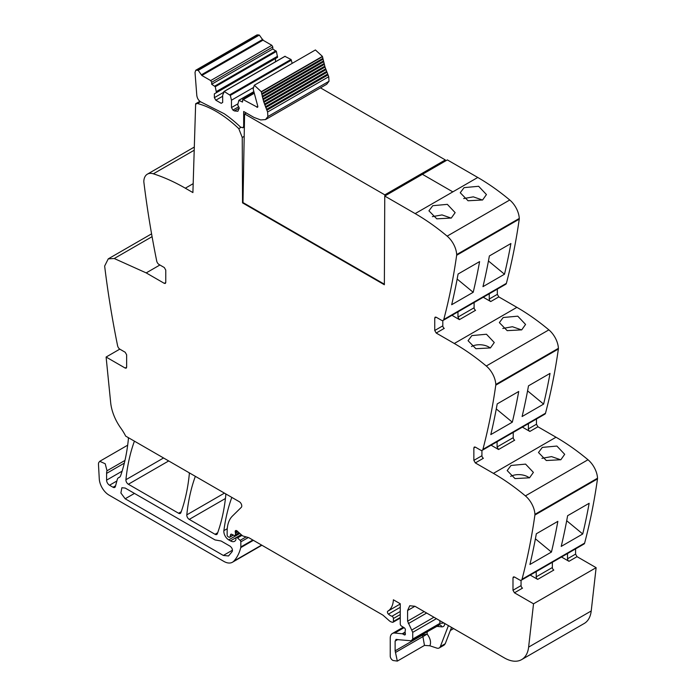 <?xml version="1.0" encoding="UTF-8"?>
<svg xmlns="http://www.w3.org/2000/svg" width="696" height="696" viewBox="0 0 696 696"><rect width="100%" height="100%" fill="white"/><g stroke="black" fill="none" stroke-linecap="round" stroke-linejoin="round"><path stroke-width="1.04" d="M240.92 127.411L238.78 128.647A101.668 58.699 -120 0 0 197.429 103.495A2.801 1.618 -120 0 0 196.559 103.582A2.801 1.618 -120 0 0 196.133 104.069L195.646 103.765L199.874 101.32M443.143 320.404L505.74 284.264A3.454 1.992 -120 0 0 506.375 283.359A829.928 479.161 -120 0 0 519.251 219.136A4.15 2.393 -120 0 0 519.277 218.44A17.287 9.979 -120 0 0 509.742 199.996A207.486 119.79 -120 0 0 477.769 177.463L452.826 191.87L422.42 174.304L452.826 191.87L415.173 213.602A207.486 119.79 -120 0 1 447.145 236.135A17.287 9.979 -120 0 1 456.68 254.579A4.15 2.393 -120 0 1 456.654 255.275A829.928 479.161 -120 0 1 443.778 319.499A3.454 1.992 -120 0 1 443.143 320.404A3.454 1.992 -120 0 1 441.412 320.238L436.201 317.228L435.165 317.124L434.739 318.072L436.201 317.228M497.335 289.118L497.335 294.356L498.797 296.896L516.893 307.345L454.297 343.485A207.486 119.79 -120 0 1 486.269 366.009A17.287 9.979 -120 0 1 495.804 384.462A4.15 2.393 -120 0 1 495.778 385.149A829.928 479.161 -120 0 1 482.902 449.381A3.454 1.992 -120 0 1 482.267 450.286A3.454 1.992 -120 0 1 480.536 450.121L475.325 447.11L474.289 447.006L473.863 447.954L475.325 447.11M482.267 450.286L544.864 414.146A3.454 1.992 -120 0 0 545.499 413.241A829.928 479.161 -120 0 0 558.375 349.009A4.15 2.393 -120 0 0 558.401 348.322A17.287 9.979 -120 0 0 548.866 329.869A207.486 119.79 -120 0 0 516.893 307.345M536.459 419.001L536.459 424.238L537.921 426.779L556.017 437.227L493.421 473.367A207.486 119.79 -120 0 1 525.393 495.891A17.287 9.979 -120 0 1 534.928 514.344A4.15 2.393 -120 0 1 534.902 515.031A829.928 479.161 -120 0 1 522.026 579.263A3.454 1.992 -120 0 1 521.391 580.168A3.454 1.992 -120 0 1 519.66 579.994L514.448 576.984L513.413 576.888L512.987 577.837L514.448 576.984M521.391 580.168L583.987 544.028A3.454 1.992 -120 0 0 584.623 543.124A829.928 479.161 -120 0 0 597.499 478.892A4.15 2.393 -120 0 0 597.525 478.204A17.287 9.979 -120 0 0 587.99 459.752A207.486 119.79 -120 0 0 556.017 437.227M575.583 548.883L575.583 554.12L577.045 556.661L596.124 567.675L591.217 610.975L528.621 647.115L533.528 603.815L514.448 592.801L512.987 590.26L512.987 577.837M395.841 639.485L411.223 640.781L412.728 639.041L412.728 632.333L407.595 621.18L407.595 610.505L414.929 606.268L504.348 657.894A34.583 19.966 -120 0 0 521.635 659.608L584.231 623.468A34.583 19.966 -120 0 0 590.556 614.49A34.583 19.966 -120 0 0 591.217 610.975M238.78 128.647L242.243 137.477L242.539 202.875L384.357 284.751L384.757 196.046L415.173 213.602M193.184 183.657L185.327 188.198L192.905 192.575L195.646 103.765M185.327 188.198A207.486 119.79 -120 0 0 153.364 173.809A17.287 9.979 -120 0 0 147.378 174.157A17.287 9.979 -120 0 0 143.82 181.238A4.15 2.393 -120 0 0 143.846 181.969A829.928 479.161 -120 0 0 156.722 261.061A3.454 1.992 -120 0 0 159.088 264.524L164.299 267.534L165.761 270.074L165.761 282.498L165.335 283.446L164.299 283.35L165.761 282.498M126.637 367.21L126.211 368.158L125.176 368.053L126.637 367.21L126.637 354.786L125.176 352.246L119.964 349.235A3.454 1.992 -120 0 1 117.598 345.764A829.928 479.161 -120 0 1 104.722 266.672A4.15 2.393 -120 0 1 104.696 265.95L108.254 258.86L114.24 258.512L146.204 272.902L164.299 283.35M125.176 368.053L106.105 357.039L110.673 402.653A34.583 19.966 -120 0 0 120.86 428.179A34.583 19.966 -120 0 1 125.671 436.105L239.32 501.72A3.454 1.992 -120 0 1 241.503 504.53A3.454 1.992 -120 0 1 241.286 507.358L232.412 516.075A38.036 21.959 -120 0 0 227.14 531.5L227.14 535.007A1.383 0.8 -120 0 0 228.114 536.703L228.862 537.129A1.731 1 -120 0 0 229.732 537.216A1.731 1 -120 0 0 230.045 536.764L230.602 534.685A1.731 1 -120 0 1 230.924 534.232A1.731 1 -120 0 1 231.681 534.267L234.335 535.529A1.731 1 -120 0 0 235.091 535.563A1.731 1 -120 0 0 235.457 534.772L235.457 533.249A3.454 1.992 -120 0 0 235.3 532.17A2.071 1.201 -120 0 1 235.64 530.578A2.071 1.201 -120 0 1 237.058 530.961L242.043 535.381A3.454 1.992 -120 0 0 243.287 536.111L248.359 537.521L240.833 541.845A1.383 0.8 -120 0 0 240.129 540.357L237.51 537.947A1.731 1 -120 0 0 236.301 537.599A1.731 1 -120 0 0 235.944 538.391L235.944 539.417A1.731 1 -120 0 1 235.84 539.922A8.3 4.794 -120 0 1 234.613 541.288A8.3 4.794 -120 0 1 230.463 540.879L228.732 539.878A6.917 3.993 -120 0 1 223.886 530.648A242.06 139.757 -120 0 1 231.768 497.553A3.454 1.992 -120 0 1 231.829 497.396M400.261 618.074L393.057 622.233A1.731 1 -120 0 1 392.509 622.276L391.622 622.041A6.917 3.993 -120 0 1 389.09 620.58L383.583 615.69A6.917 3.993 -120 0 0 382.322 614.768L248.968 537.782A3.454 1.992 -120 0 0 248.359 537.521M393.057 622.233A1.731 1 -120 0 0 393.414 621.441L393.414 618.492A1.731 1 -120 0 0 391.952 616.264A11.066 6.386 -120 0 1 388.438 614.124A1.905 1.096 -120 0 1 387.82 611.175A27.666 15.973 -120 0 0 393.388 599.787L400.261 603.754L400.261 623.964A1.731 1 -120 0 0 401.435 626.052L404.211 627.775A1.731 1 -120 0 1 405.316 630.324A3.454 1.992 -120 0 0 405.15 631.246L405.15 632.42A3.454 1.992 -120 0 0 405.316 633.525A1.731 1 -120 0 1 405.037 634.874A1.731 1 -120 0 1 404.176 634.787L402.706 633.934A1.731 1 -120 0 0 402.236 633.778L394.762 633.038A10.37 5.986 -120 0 0 392.379 633.499A10.37 5.986 -120 0 0 390.238 638.249L390.238 656.05A3.454 1.992 -120 0 0 393.188 660.513L397.329 661.104L424.517 645.401M396.633 639.337L395.128 641.068L395.128 650.838L397.329 661.104M444.761 623.372C444.666 625.756 443.656 626.913 441.743 626.844A3.454 2.61 95.7 0 0 439.637 624.817L411.223 640.781M414.929 606.268L409.744 605.755L407.595 610.505M521.635 659.608A34.583 19.966 -120 0 0 528.621 647.115M475.325 462.918L473.863 460.378L481.928 455.723A2.079 1.201 60 0 0 483.398 458.264L475.325 462.918L493.421 473.367M473.863 460.378L473.863 447.954M436.201 333.036L434.739 330.496L442.804 325.841A2.079 1.201 60 0 0 444.274 328.382L436.201 333.036L454.297 343.485M434.739 330.496L434.739 318.072M242.243 137.477L244.192 136.346M464.067 187.633L478.639 186.284L486.443 194.567L482.598 199.978L468.06 200.761L460.239 192.749L464.067 187.633M432.764 205.703L428.936 210.818L436.766 218.831L451.295 218.048L455.149 212.637L447.345 204.354L432.764 205.703M504.496 274.224A829.928 479.161 -120 0 0 510.899 243.53L489.375 255.954A829.928 479.161 -120 0 1 482.972 286.648L504.496 274.224L488.453 260.983M473.193 292.294L451.678 304.717A829.928 479.161 -120 0 0 458.081 274.024L479.596 261.6A829.928 479.161 -120 0 1 473.193 292.294L457.15 279.053M489.262 293.782L489.262 299.019L497.335 294.356M483.268 297.244L490.732 301.559A2.079 1.201 60 0 1 489.262 299.019M451.965 315.314L459.43 319.629L457.968 317.089L474.107 307.771L474.107 302.534M503.191 317.515L517.763 316.167L525.567 324.44L521.722 329.861L507.184 330.644L499.354 322.631L503.191 317.515M471.888 335.585L468.06 340.701L475.89 348.713L490.419 347.93L494.273 342.51L486.46 334.237L471.888 335.585M543.611 404.106A829.928 479.161 -120 0 0 550.023 373.404L528.499 385.828A829.928 479.161 -120 0 1 522.096 416.53L543.611 404.106L527.577 390.856M512.317 422.176L490.802 434.6A829.928 479.161 -120 0 0 497.205 403.897L518.72 391.474A829.928 479.161 -120 0 1 512.317 422.176L496.274 408.926M528.386 423.664L528.386 428.893L536.459 424.238M522.383 427.126L529.856 431.442A2.079 1.201 60 0 1 528.386 428.893M491.089 445.196L498.553 449.512L497.092 446.962L513.23 437.654L513.23 432.416M542.315 447.397L538.478 452.513L546.308 460.526L560.846 459.734L564.691 454.323L556.887 446.049L542.315 447.397M511.012 465.467L507.184 470.583L515.014 478.596L529.543 477.804L533.397 472.393L525.584 464.119L511.012 465.467M582.735 533.989L561.22 546.404A829.928 479.161 -120 0 0 567.623 515.71L589.147 503.286A829.928 479.161 -120 0 1 582.735 533.989L566.701 520.738M551.441 552.058L529.926 564.482A829.928 479.161 -120 0 0 536.329 533.78L557.844 521.356A829.928 479.161 -120 0 1 551.441 552.058L535.398 538.808M567.51 553.538L567.51 558.775L575.583 554.12M561.507 557.009L568.98 561.315A2.079 1.201 60 0 1 567.51 558.775M596.124 567.675L533.528 603.815M530.213 575.079L537.677 579.385A2.079 1.201 -120 0 1 536.216 576.845L536.216 571.607M451.53 627.4L445.24 643.73L444.1 645.131L439.211 647.959A6.917 3.993 -120 0 1 436.766 648.08L429.858 645.784L424.543 645.401M124.967 460.43L107.01 470.792L105.218 463.762L99.754 461.309L98.719 462.605A6.221 3.593 -120 0 0 98.475 464.502L99.276 478.926A13.833 7.987 -120 0 0 109.037 495.108L223.808 561.376A17.287 9.979 -120 0 0 232.455 562.229A17.287 9.979 -120 0 0 233.847 561.115A65.702 37.932 -120 0 0 240.755 547.613A3.454 1.992 -120 0 0 240.833 546.96L240.833 541.845M107.01 470.792A10.37 5.986 -120 0 0 106.592 473.384L106.592 480.144A4.15 2.393 -120 0 0 109.524 485.225L113.03 487.252A3.454 1.992 -120 0 0 114.753 487.418A3.454 1.992 -120 0 0 115.388 486.521L117.267 479.518A6.917 3.993 -120 0 1 118.529 477.717A6.917 3.993 -120 0 1 118.955 477.526A7.264 4.193 -120 0 0 119.39 477.325A7.264 4.193 -120 0 0 120.634 475.725A242.06 139.757 -120 0 0 128.377 439.098A3.454 1.992 -120 0 0 128.186 437.558M119.799 349.131L106.105 357.039M242.539 202.875L243.026 202.588L384.357 284.185M384.757 196.046L447.354 159.906L477.769 177.463L452.826 191.87M195.359 476.342A3.454 1.992 -120 0 0 195.289 476.499A242.06 139.757 -120 0 0 186.806 514.857A3.454 1.992 -120 0 0 189.242 519.39L215.038 534.284A3.454 1.992 -120 0 0 216.761 534.458A3.454 1.992 -120 0 0 217.343 533.719A242.06 139.757 -120 0 0 225.782 495.334A3.454 1.992 -120 0 0 225.591 493.795M134.424 441.16A3.454 1.992 -120 0 0 134.354 441.325A242.06 139.757 -120 0 0 125.924 479.709A3.454 1.992 -120 0 0 128.351 484.242L178.576 513.239A3.454 1.992 -120 0 0 180.308 513.404A3.454 1.992 -120 0 0 180.89 512.674A242.06 139.757 -120 0 0 189.295 474.272A3.454 1.992 -120 0 0 189.112 472.732M395.128 650.838L422.263 635.17L422.916 636.614L427.153 634.073L427.153 631.881M514.448 592.801L522.522 588.137A2.079 1.201 60 0 1 521.052 585.597L521.052 580.299M481.928 455.723L481.928 450.416M442.804 325.841L442.804 320.534M463.675 198.577L473.306 196.846L482.485 200.039M451.182 218.109L442.004 214.916L432.373 216.647M457.968 311.851L457.968 317.089M459.43 319.629L475.568 310.312A2.079 1.201 60 0 1 474.107 307.771M502.799 328.46L512.43 326.728L521.608 329.921M490.306 347.991A13.137 8.143 4 0 0 471.497 346.53M497.092 441.734L497.092 446.962M498.553 449.512L514.692 440.194A2.079 1.201 60 0 1 513.23 437.654M541.923 458.342L551.554 456.611L560.724 459.804M529.43 477.874A13.137 8.143 4 0 0 510.62 476.412M537.677 579.385L553.816 570.067A2.079 1.201 60 0 1 552.354 567.527L552.354 562.29M439.211 647.959A6.917 3.993 -120 0 0 440.35 646.549L448.415 625.6M125.176 488.053L215.038 539.931L221.093 541.001L230.045 546.169C232.09 547.804 232.812 549.596 232.212 551.554L228.523 555.965L223.338 555.452L125.176 498.78L120.886 492.994L121.887 487.731L125.176 488.053M422.263 634.7L422.263 635.17L427.153 634.073C430.415 638.502 431.311 642.399 429.858 645.784M257.868 106.688L256.885 107.254L257.746 106.088L253.153 88.992L254.284 85.243L261.278 91.681L263.627 101.503L267.595 112.013L267.882 116.563L265.533 119.573L260.722 119.947L253.936 117.406L243.67 111.482L243.67 126.202L242.947 127.786L240.459 127.029A104.217 60.169 -120 0 0 224.138 113.683L201.544 102.286C198.839 101.007 197.255 98.684 196.794 95.317L195.019 72.445L195.776 70.235L198.212 70.357L201.84 75.472L210.688 80.579L211.671 82.276L211.671 84.251L215.273 86.722L216.439 92.655L214.359 93.856L214.359 97.666L215.821 100.207L221.206 103.312L222.668 102.46L222.668 95.126L224.295 91.541L230.315 95.404L231.472 100.207L231.472 107.549L232.942 110.09L234.404 110.934L237.867 111.273L239.302 108.115L237.71 104.931L238.867 100.346L242.478 102.042L242.808 99.406L257.581 107.323M195.776 70.235L256.911 34.948L259.347 35.07L262.966 40.177L271.823 45.292L272.797 46.98L272.797 48.964L276.408 51.434L277.565 57.359L216.439 92.655M214.359 93.856L275.486 58.56L275.486 61.77M223.834 91.663L284.96 56.376L290.98 59.456L292.224 63.345M254.284 85.243L315.41 49.955L322.413 56.385L325.023 67.06L328.73 76.717L329.008 81.275L326.659 84.286L265.533 119.573M261.652 93.699L322.883 58.368L261.844 93.586M262.209 96.283L323.414 60.952L262.349 96.196M262.87 98.884L324.049 63.571L262.957 98.832M263.671 101.486L324.762 66.216L263.627 101.503M242.478 100.067L253.918 92.994L242.774 99.424M238.867 100.346L253.701 91.933M201.84 75.472L262.966 40.177M211.671 84.251L272.797 48.964M214.812 86.069L275.938 50.773M215.273 86.722L276.408 51.434M216.439 91.524L277.565 56.228M214.359 97.666L223.616 92.324M215.821 100.207L222.668 96.257M229.845 94.752L290.98 59.456M230.315 95.404L291.441 60.117M231.472 100.207L253.066 87.739M231.472 107.549L237.71 103.948M232.942 110.09L238.745 106.732M261.331 91.968L322.457 56.672M261.818 94.526L322.953 59.238M262.409 97.118L323.544 61.831M263.105 99.728L324.232 64.441M263.897 102.356L325.023 67.06M264.489 104.13L325.615 68.843M264.785 104.983L325.919 69.687M265.446 106.758L326.572 71.462M265.768 107.602L326.902 72.314M266.49 109.376L327.616 74.089M266.846 110.22L327.973 74.924M267.595 112.013L328.73 76.717M445.336 161.072L445.318 159.941L384.818 194.863L384.818 196.011M242.991 202.571L244.6 113.918L246.245 112.969M244.6 113.918L384.818 194.863M445.318 159.941L320.473 87.861M200.448 101.746L197.429 103.495M509.742 199.996L447.145 236.135M519.277 218.44L456.68 254.579M519.251 219.136L456.654 255.275M506.375 283.359L443.778 319.499M490.732 301.559L498.797 296.896M548.866 329.869L486.269 366.009M558.401 348.322L495.804 384.462M558.375 349.009L495.778 385.149M545.499 413.241L482.902 449.381M529.856 431.442L537.921 426.779M587.99 459.752L525.393 495.891M597.525 478.204L534.928 514.344M597.499 478.892L534.902 515.031M584.623 543.124L522.026 579.263M568.98 561.315L577.045 556.661M404.054 627.67L394.762 633.038M405.15 632.09L402.236 633.778M405.15 632.525L402.706 633.934M405.394 634.082L404.176 634.787M400.261 603.989L387.82 611.175M400.261 607.295L388.438 614.124M400.261 611.471L391.952 616.264M400.261 614.542L393.414 618.492M400.261 617.482L393.414 621.441M237.188 531.083L235.3 532.17M237.98 531.788L235.457 533.249M239.024 532.71L235.457 534.772M231.472 534.189L230.602 534.685M233.16 534.972L230.045 536.764M227.253 528.708L223.886 530.648M239.859 533.449L228.732 539.878M241.234 534.659L230.463 540.879M242.008 535.355L237.51 537.947M246.123 536.894L240.129 540.357M252.848 540.026L240.833 546.96M253.379 540.331L240.755 547.613M261.618 545.081L233.847 561.115M124.323 463.144L106.592 473.384M122.113 471.183L106.592 480.144M116.876 480.988L109.524 485.225M115.588 485.773L113.03 487.252M119.782 477.047L118.955 477.526M114.24 258.512L152.076 236.666M146.204 272.902L159.897 264.993M194.21 150.223L153.364 173.809M224.443 493.125L186.806 514.857M225.434 498.493L189.242 519.39M217.691 532.753L215.038 534.284M163.56 457.977L125.924 479.709M168.702 460.943L128.351 484.242M181.238 511.699L178.576 513.239M395.78 652.283L422.916 636.614L424.473 645.427M395.128 641.068L397.912 639.459M412.728 639.041L439.872 623.372L438.358 625.104M412.728 632.333L436.409 618.666M443.952 623.024L439.872 623.372L439.872 620.667M411.997 629.897L433.93 617.239M408.326 623.616L426.648 613.037M407.595 621.18L424.177 611.61M512.987 590.26L521.052 585.597M536.216 576.845L552.354 567.527M445.24 643.73L440.35 646.549M436.74 626.348L441.743 626.844M223.338 555.452L232.481 550.171M125.176 498.78L134.467 493.412M243.67 126.202L244.383 125.793M196.829 70.096L257.955 34.8M198.212 70.357L259.347 35.07M201.692 74.637L262.827 39.341M210.688 80.579L271.823 45.292M211.671 82.276L272.797 46.98M234.404 110.934L239.302 108.115M243.452 99.502L254.014 93.403M261.278 91.681L322.413 56.385M267.882 116.563L329.008 81.275M200.126 101.52L196.559 103.582M450.338 630.498L453.618 628.601M403.288 627.2L392.379 633.499M239.424 533.058L235.091 535.563M233.412 535.093L229.732 537.216M241.295 534.719L236.301 537.599M261.887 545.238L232.455 562.229M127.672 445.188L99.754 461.309M119.921 476.917L118.529 477.717M108.254 258.86L151.58 233.847M194.306 147.056L147.378 174.157M244.366 126.968L242.947 127.786M285.082 56.228L223.947 91.524M253.657 91.733L238.989 100.207"/></g></svg>
